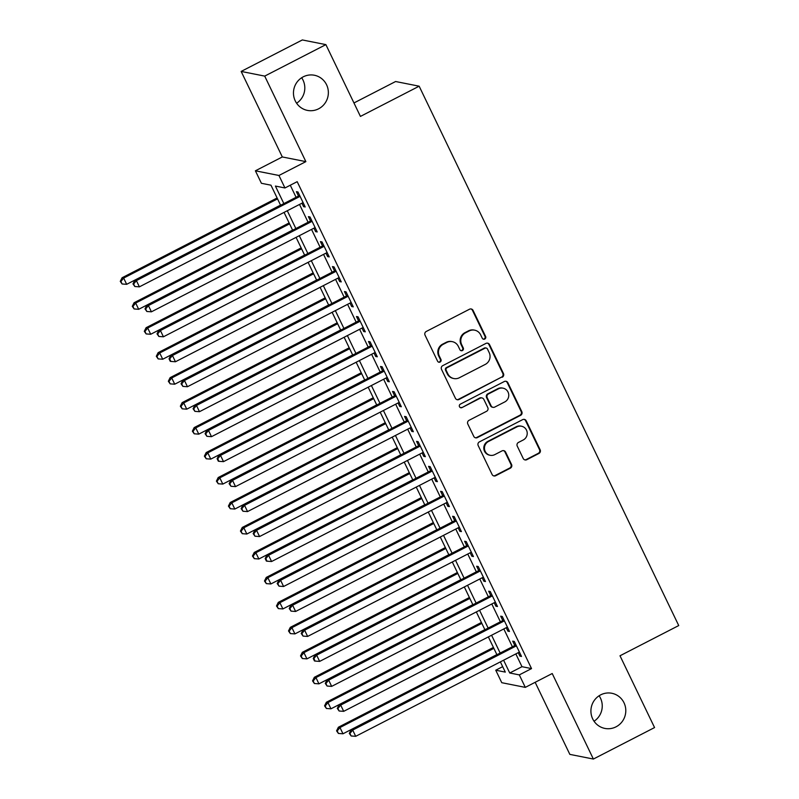 <?xml version="1.0" encoding="UTF-8"?>
<svg xmlns="http://www.w3.org/2000/svg" width="799" height="799" viewBox="0 0 799 799"><rect width="100%" height="100%" fill="white"/><g stroke="black" fill="none" stroke-linecap="round" stroke-linejoin="round"><path stroke-width="1.2" d="M484.763 339.056A1.928 1.868 101.2 0 0 485.622 336.479L473.088 310.441A2.747 2.677 101.2 0 0 469.502 309.223L426.267 331.465A2.747 2.677 101.2 0 0 425.048 335.161L437.582 361.198A1.928 1.868 101.2 0 0 440.089 362.047A1.928 1.868 101.2 0 0 440.948 359.47L439.32 356.094A8.789 8.549 101.2 0 1 443.235 344.299L446.841 342.441A8.789 8.549 101.2 0 1 458.296 346.337L459.914 349.702A1.928 1.868 101.2 0 0 462.421 350.551A1.928 1.868 101.2 0 0 463.28 347.974L461.662 344.599A8.789 8.549 101.2 0 1 465.567 332.803L469.173 330.956A8.789 8.549 101.2 0 1 480.638 334.841L482.256 338.207A1.928 1.868 101.2 0 0 484.763 339.056M483.255 339.136A1.928 1.868 101.2 0 0 484.983 336.349L472.449 310.312A2.747 2.677 101.2 0 0 470.901 308.933M438.571 362.127A1.928 1.868 101.2 0 0 440.309 359.34L438.691 355.974L439.32 356.094M460.913 350.631A1.928 1.868 101.2 0 0 462.641 347.845L461.023 344.479L461.662 344.599M600.658 694.87A17.918 17.428 101.2 0 0 604.853 728.418A17.918 17.428 101.2 0 0 625.657 708.383A17.918 17.428 101.2 0 0 600.658 694.87M303.221 76.844A17.918 17.428 101.2 0 0 307.425 110.402A17.918 17.428 101.2 0 0 328.219 90.367A17.918 17.428 101.2 0 0 303.221 76.844M523.215 458.486A2.747 2.677 101.2 0 0 526.791 459.705L538.926 453.462A2.747 2.677 101.2 0 0 540.144 449.777L526.231 420.853A2.747 2.677 101.2 0 0 522.646 419.645L479.41 441.887A2.747 2.677 101.2 0 0 478.192 445.572L492.104 474.496A2.747 2.677 101.2 0 0 495.69 475.715L510.341 468.174A2.747 2.677 101.2 0 0 511.56 464.489L505.607 452.104A2.747 2.677 101.2 0 0 502.022 450.896L494.761 454.631A7.351 7.151 101.2 0 1 484.504 449.088A7.351 7.151 101.2 0 1 488.449 441.517L516.913 426.876A7.351 7.151 101.2 0 1 527.17 432.419A7.351 7.151 101.2 0 1 523.225 439.989L518.481 442.426A2.747 2.677 101.2 0 0 517.253 446.112L523.215 458.486M515.834 653.912L521.987 666.696L531.535 668.593L519.3 674.895L525.303 687.38L501.762 682.696L495.75 670.211L505.298 672.109L500.374 661.872M325.882 44.624L264.709 76.105L241.158 71.431L302.332 39.95L325.882 44.624L360.429 116.414L419.155 86.192L678.731 625.557L620.004 655.779L654.561 727.569L593.377 759.05L552.219 673.527L525.303 687.38M241.158 71.431L282.317 156.954L305.867 161.628L264.709 76.105M305.867 161.628L278.951 175.48L284.953 187.965L275.415 186.067L283.845 203.585M531.535 668.593L297.188 181.673L284.953 187.965M502.241 377.238A2.747 2.677 101.2 0 0 503.46 373.552L489.537 344.629A2.747 2.677 101.2 0 0 485.962 343.41L442.726 365.662A2.747 2.677 101.2 0 0 441.507 369.348L455.42 398.272A2.747 2.677 101.2 0 0 459.006 399.49L501.602 377.108A2.747 2.677 101.2 0 0 502.821 373.423L488.908 344.499A2.747 2.677 101.2 0 0 487.35 343.131M507.884 382.741L521.807 411.665A2.747 2.677 101.2 0 1 520.578 415.35L477.343 437.602A2.747 2.677 101.2 0 1 473.767 436.384L467.805 424.009A2.747 2.677 101.2 0 1 469.033 420.324L486.561 411.295A2.747 2.677 101.2 0 0 487.789 407.61L483.834 399.4A2.747 2.677 101.2 0 0 480.249 398.182L462.002 407.58A1.928 1.868 101.2 0 1 459.315 406.122A1.928 1.868 101.2 0 1 460.344 404.144L504.299 381.523A2.747 2.677 101.2 0 1 507.884 382.741L507.245 382.611L521.168 411.535L521.807 411.665M535.16 682.306L569.837 754.376L593.377 759.05M301.942 203.196L303.61 206.661L305.198 206.971L297.987 191.99L296.399 191.68L298.496 196.045M313.957 228.164L315.625 231.63L317.213 231.95L310.002 216.958L308.414 216.649L310.511 221.013M325.972 253.143L327.64 256.599L329.228 256.918L322.017 241.937L320.429 241.618L322.536 245.992M337.997 278.112L339.655 281.568L341.253 281.887L334.042 266.906L332.444 266.586L334.551 270.961M350.012 303.081L351.68 306.536L353.268 306.856L346.057 291.875L344.469 291.555L346.566 295.93M362.027 328.049L363.695 331.515L365.283 331.825L358.072 316.843L356.484 316.524L358.581 320.898M374.042 353.018L375.71 356.484L377.298 356.793L370.087 341.812L368.499 341.503L370.606 345.867M386.067 377.987L387.725 381.453L389.323 381.772L382.112 366.781L380.514 366.471L382.621 370.836M398.082 402.966L399.75 406.421L401.338 406.741L394.127 391.76L392.539 391.44L394.636 395.815M410.097 427.934L411.765 431.39L413.353 431.71L406.142 416.728L404.554 416.409L406.651 420.783M422.112 452.903L423.78 456.359L425.368 456.678L418.157 441.697L416.569 441.378L418.676 445.752M434.137 477.872L435.795 481.338L437.393 481.647L430.182 466.666L428.584 466.356L430.691 470.721M446.152 502.841L447.82 506.306L449.408 506.616L442.197 491.635L440.609 491.325L442.706 495.69M458.167 527.809L459.834 531.275L461.423 531.595L454.212 516.603L452.624 516.294L454.721 520.658M470.182 552.788L471.849 556.244L473.437 556.563L466.226 541.582L464.638 541.263L466.746 545.637M482.206 577.757L483.864 581.213L485.462 581.532L478.251 566.551L476.653 566.231L478.761 570.606M494.221 602.726L495.889 606.181L497.477 606.501L490.266 591.52L488.678 591.2L490.776 595.575M506.236 627.694L507.904 631.16L509.492 631.47L502.281 616.488L500.693 616.179L502.791 620.543M290.277 185.228L296.079 197.293M299.515 204.444L308.094 222.262M311.54 229.413L320.109 247.231M323.555 254.382L332.124 272.199M335.57 279.36L344.149 297.178M347.585 304.329L356.164 322.147M359.61 329.298L368.179 347.116M371.625 354.267L380.194 372.084M383.64 379.235L392.219 397.053M395.655 404.204L404.234 422.022M407.68 429.183L416.249 447.001M419.695 454.152L428.264 471.969M431.71 479.12L440.289 496.938M443.725 504.089L452.304 521.907M455.75 529.058L464.319 546.876M467.765 554.027L476.334 571.844M479.78 579.005L488.359 596.823M491.794 603.974L500.374 621.792M503.819 628.943L512.389 646.761M518.251 652.663L519.919 656.129L521.507 656.438L514.296 641.457L512.708 641.148L514.816 645.512M419.155 86.192L395.615 81.518L353.947 102.961M594.047 721.247A17.918 17.428 101.2 0 0 599.11 695.769M296.609 103.231A17.918 17.428 101.2 0 0 301.672 77.753M502.671 666.656L495.75 670.211M280.609 205.253L270.961 185.188L261.413 183.291L255.4 170.806L278.951 175.48M282.317 156.954L255.4 170.806M503.6 660.204L509.752 672.998L519.3 674.895M287.28 210.736L295.86 228.554M299.305 235.715L307.875 253.533M311.32 260.684L319.89 278.501M323.335 285.652L331.915 303.47M335.35 310.621L343.93 328.439M347.375 335.59L355.945 353.408M359.39 360.559L367.959 378.386M371.405 385.537L379.984 403.355M383.42 410.506L391.999 428.324M395.445 435.475L404.014 453.293M407.46 460.444L416.029 478.261M419.475 485.412L428.054 503.23M431.49 510.381L440.069 528.209M443.515 535.36L452.084 553.178M455.53 560.329L464.099 578.146M467.545 585.297L476.124 603.115M479.56 610.266L488.139 628.084M491.585 635.235L500.154 653.053M496.928 654.721L488.349 636.903M484.913 629.752L476.334 611.934M472.888 604.773L464.319 586.955M460.873 579.804L452.304 561.987M448.858 554.836L440.279 537.018M436.843 529.867L428.264 512.049M424.818 504.898L416.249 487.08M412.803 479.929L404.234 462.102M400.788 454.951L392.209 437.133M388.773 429.982L380.194 412.164M376.748 405.013L368.179 387.195M364.734 380.044L356.164 362.227M352.719 355.076L344.139 337.258M340.704 330.107L332.124 312.279M328.679 305.128L320.109 287.31M316.664 280.159L308.094 262.342M304.649 255.191L296.069 237.373M292.634 230.222L284.054 212.404M521.987 666.696L509.752 672.998M303.61 206.661L304.759 206.062M315.625 231.63L316.774 231.031M327.64 256.599L328.788 256.01M339.655 281.568L340.813 280.978M351.68 306.536L352.828 305.947M363.695 331.515L364.843 330.916M375.71 356.484L376.858 355.885M387.725 381.453L388.883 380.863M399.75 406.421L400.898 405.832M411.765 431.39L412.913 430.801M423.78 456.359L424.938 455.77M435.795 481.338L436.953 480.738M447.82 506.306L448.968 505.707M459.834 531.275L460.983 530.686M471.849 556.244L473.008 555.655M483.864 581.213L485.023 580.623M495.889 606.181L497.038 605.592M507.904 631.16L509.053 630.561M519.919 656.129L521.078 655.53M474.666 330.167L474.027 330.047A8.789 8.549 101.2 0 0 468.534 330.826L469.173 330.956M461.023 344.479A8.789 8.549 101.2 0 1 464.938 332.674L468.534 330.826M452.324 341.662L451.685 341.543A8.789 8.549 101.2 0 0 446.202 342.322L446.841 342.441M438.691 355.974A8.789 8.549 101.2 0 1 442.596 344.169L446.202 342.322M456.978 399.65A2.747 2.677 101.2 0 0 458.366 399.36L501.602 377.108M487.48 349.053A1.928 1.868 101.2 0 0 484.973 348.204L447.021 367.73A1.928 1.868 101.2 0 0 446.162 370.317L447.869 373.872A8.789 8.549 101.2 0 0 459.335 377.757L485.273 364.404A8.789 8.549 101.2 0 0 489.188 352.609L487.48 349.053M486.172 348.034L485.532 347.905A1.928 1.868 101.2 0 0 484.334 348.074L484.973 348.204M453.842 378.536L453.213 378.406A8.789 8.549 101.2 0 1 447.24 373.742L445.532 370.187A1.928 1.868 101.2 0 1 446.381 367.61L484.334 348.074M475.315 437.762A2.747 2.677 101.2 0 0 476.713 437.472L519.949 415.22A2.747 2.677 101.2 0 0 521.168 411.535M481.967 397.942L481.338 397.812A2.747 2.677 101.2 0 0 479.62 398.062L462.002 407.58M460.484 407.66A1.928 1.868 101.2 0 0 461.363 407.45M504.758 401.937A7.351 7.151 101.2 0 0 503.04 388.164A7.351 7.151 101.2 0 0 498.446 388.823L488.419 393.977A2.747 2.677 101.2 0 0 487.2 397.672L491.145 405.882A2.747 2.677 101.2 0 0 494.731 407.091L504.758 401.937M503.04 388.164L502.401 388.044A7.351 7.151 101.2 0 0 497.807 388.694L498.446 388.823M493.013 407.34L492.384 407.21A2.747 2.677 101.2 0 1 490.516 405.752L486.561 397.542A2.747 2.677 101.2 0 1 487.78 393.857L497.807 388.694M507.245 382.611A2.747 2.677 101.2 0 0 505.697 381.243M521.497 426.217L520.858 426.097A7.351 7.151 101.2 0 0 516.274 426.746L516.913 426.876M490.177 455.28L489.537 455.16A7.351 7.151 101.2 0 1 487.809 441.388L516.274 426.746M493.662 475.874A2.747 2.677 101.2 0 0 495.05 475.585L509.702 468.044A2.747 2.677 101.2 0 0 510.931 464.359L504.968 451.984A2.747 2.677 101.2 0 0 503.42 450.606M524.763 459.864A2.747 2.677 101.2 0 0 526.161 459.575L538.286 453.343A2.747 2.677 101.2 0 0 539.505 449.647L525.592 420.733A2.747 2.677 101.2 0 0 524.034 419.355M277.113 197.972L122.067 277.762L123.655 278.072L126.661 284.314L280.549 205.123M277.553 198.881L123.655 278.072L120.899 281.488L120.269 281.368L122.107 283.985L120.899 281.488M126.661 284.314L122.107 283.985M120.269 281.368L122.067 277.762M299.655 195.455L134.791 280.289L136.389 280.599L300.084 196.364M133.633 284.015L132.994 283.895L134.831 286.511L133.633 284.015L136.389 280.599L139.386 286.851L303.091 202.606M134.791 280.289L132.994 283.895M134.831 286.511L139.386 286.851M289.128 222.941L134.082 302.731L135.68 303.041L138.676 309.293L292.574 230.092M289.568 223.85L135.68 303.041L132.924 306.456L132.284 306.337L134.122 308.953L132.924 306.456M138.676 309.293L134.122 308.953M132.284 306.337L134.082 302.731M301.143 247.92L146.107 327.7L147.695 328.019L150.701 334.262L304.589 255.071M301.583 248.829L147.695 328.019L144.939 331.435L144.299 331.305L146.137 333.932L144.939 331.435M150.701 334.262L146.137 333.932M144.299 331.305L146.107 327.7M313.168 272.888L158.122 352.669L159.71 352.988L162.716 359.23L316.604 280.04M313.598 273.797L159.71 352.988L156.954 356.404L156.314 356.274L158.152 358.901L156.954 356.404M162.716 359.23L158.152 358.901M156.314 356.274L158.122 352.669M325.183 297.857L170.137 377.637L171.725 377.957L174.731 384.199L328.619 305.008M325.622 298.766L171.725 377.957L168.969 381.373L168.339 381.243L170.177 383.87L168.969 381.373M174.731 384.199L170.177 383.87M168.339 381.243L170.137 377.637M311.67 220.424L146.816 305.258L148.404 305.578L312.109 221.333M145.648 308.993L145.009 308.863L146.846 311.49L145.648 308.993L148.404 305.578L151.41 311.82L315.106 227.575M146.816 305.258L145.009 308.863M146.846 311.49L151.41 311.82M323.685 245.393L158.831 330.227L160.419 330.546L324.124 246.302M157.663 333.962L157.023 333.832L158.861 336.459L157.663 333.962L160.419 330.546L163.425 336.788L327.131 252.544M158.831 330.227L157.023 333.832M158.861 336.459L163.425 336.788M335.7 270.362L170.846 355.195L172.434 355.515L336.139 271.27M169.678 358.931L169.048 358.801L170.247 361.298L170.886 361.428L169.678 358.931L172.434 355.515L175.44 361.757L339.146 277.513M170.846 355.195L169.048 358.801M170.886 361.428L175.44 361.757M347.725 295.33L182.861 380.174L184.459 380.484L348.154 296.239M181.703 383.9L181.063 383.77L182.901 386.396L181.703 383.9L184.459 380.484L187.455 386.726L351.161 302.491M182.861 380.174L181.063 383.77M182.901 386.396L187.455 386.726M337.198 322.826L182.152 402.616L183.75 402.926L186.746 409.168L340.644 329.977M337.637 323.735L183.75 402.926L180.993 406.341L180.354 406.212L182.192 408.838L180.993 406.341M186.746 409.168L182.192 408.838M180.354 406.212L182.152 402.616M359.74 320.309L194.886 405.143L196.474 405.453L360.179 321.218M193.718 408.868L193.078 408.748L194.916 411.365L193.718 408.868L196.474 405.453L199.48 411.695L363.185 327.46M194.886 405.143L193.078 408.748M194.916 411.365L199.48 411.695M349.213 347.795L194.177 427.585L195.765 427.894L198.771 434.137L352.659 354.946M349.652 348.704L195.765 427.894L193.008 431.31L192.369 431.19L194.207 433.807L193.008 431.31M198.771 434.137L194.207 433.807M192.369 431.19L194.177 427.585M371.755 345.278L206.901 430.112L208.489 430.421L372.194 346.187M205.733 433.837L205.093 433.717L206.931 436.334L205.733 433.837L208.489 430.421L211.495 436.673L375.2 352.429M206.901 430.112L205.093 433.717M206.931 436.334L211.495 436.673M361.238 372.763L206.192 452.554L207.78 452.863L210.786 459.115L364.674 379.915M361.667 373.672L207.78 452.863L205.023 456.279L204.384 456.159L206.222 458.776L205.023 456.279M210.786 459.115L206.222 458.776M204.384 456.159L206.192 452.554M383.77 370.247L218.916 455.08L220.504 455.4L384.209 371.155M217.747 458.816L217.118 458.686L218.317 461.183L218.956 461.313L217.747 458.816L220.504 455.4L223.51 461.642L387.215 377.398M218.916 455.08L217.118 458.686M218.956 461.313L223.51 461.642M373.253 397.742L218.207 477.522L219.795 477.842L222.801 484.084L376.689 404.893M373.692 398.651L219.795 477.842L217.038 481.258L216.409 481.128L218.247 483.755L217.038 481.258M222.801 484.084L218.247 483.755M216.409 481.128L218.207 477.522M395.795 395.215L230.931 480.049L232.529 480.369L396.224 396.124M229.772 483.785L229.133 483.655L230.971 486.281L229.772 483.785L232.529 480.369L235.525 486.611L399.23 402.366M230.931 480.049L229.133 483.655M230.971 486.281L235.525 486.611M385.268 422.711L230.222 502.491L231.82 502.811L234.816 509.053L388.714 429.862M385.707 423.62L231.82 502.811L229.063 506.226L228.424 506.097L230.262 508.723L229.063 506.226M234.816 509.053L230.262 508.723M228.424 506.097L230.222 502.491M407.81 420.184L242.956 505.018L244.544 505.338L408.249 421.093M241.787 508.753L241.148 508.623L242.986 511.25L241.787 508.753L244.544 505.338L247.55 511.58L411.255 427.335M242.956 505.018L241.148 508.623M242.986 511.25L247.55 511.58M397.283 447.68L242.247 527.46L243.835 527.779L246.841 534.022L400.728 454.831M397.722 448.589L243.835 527.779L241.078 531.195L240.439 531.065L242.277 533.692L241.078 531.195M246.841 534.022L242.277 533.692M240.439 531.065L242.247 527.46M419.825 445.153L254.971 529.997L256.559 530.306L420.264 446.072M253.802 533.722L253.163 533.592L255.001 536.219L253.802 533.722L256.559 530.306L259.565 536.548L423.27 452.314M254.971 529.997L253.163 533.592M255.001 536.219L259.565 536.548M409.308 472.648L254.262 552.439L255.85 552.748L258.856 558.99L412.743 479.799M409.737 473.557L255.85 552.748L253.093 556.164L252.454 556.034L254.292 558.661L253.093 556.164M258.856 558.99L254.292 558.661M252.454 556.034L254.262 552.439M431.84 470.132L266.986 554.965L268.574 555.275L432.279 471.04M265.817 558.691L265.188 558.571L266.387 561.068L267.026 561.188L265.817 558.691L268.574 555.275L271.58 561.517L435.285 477.283M266.986 554.965L265.188 558.571M267.026 561.188L271.58 561.517M421.323 497.617L266.277 577.407L267.865 577.717L270.871 583.959L424.758 504.768M421.762 498.526L267.865 577.717L265.108 581.133L264.479 581.013L266.317 583.63L265.108 581.133M270.871 583.959L266.317 583.63M264.479 581.013L266.277 577.407M443.864 495.1L279.001 579.934L280.599 580.254L444.294 496.009M277.842 583.66L277.203 583.54L279.041 586.156L277.842 583.66L280.599 580.254L283.595 586.496L447.3 502.251M279.001 579.934L277.203 583.54M279.041 586.156L283.595 586.496M433.338 522.586L278.292 602.376L279.89 602.696L282.886 608.938L436.783 529.747M433.777 523.495L279.89 602.696L277.133 606.101L276.494 605.982L278.332 608.598L277.133 606.101M282.886 608.938L278.332 608.598M276.494 605.982L278.292 602.376M455.879 520.069L291.026 604.903L292.614 605.223L456.319 520.978M289.857 608.638L289.218 608.508L291.056 611.135L289.857 608.638L292.614 605.223L295.62 611.465L459.325 527.22M291.026 604.903L289.218 608.508M291.056 611.135L295.62 611.465M445.353 547.565L290.317 627.345L291.905 627.664L294.911 633.907L448.798 554.716M445.792 548.474L291.905 627.664L289.148 631.08L288.509 630.95L290.347 633.577L289.148 631.08M294.911 633.907L290.347 633.577M288.509 630.95L290.317 627.345M467.894 545.038L303.041 629.872L304.629 630.191L468.334 545.947M301.872 633.607L301.233 633.477L303.071 636.104L301.872 633.607L304.629 630.191L307.635 636.433L471.34 552.189M303.041 629.872L301.233 633.477M303.071 636.104L307.635 636.433M457.378 572.533L302.332 652.314L303.92 652.633L306.926 658.875L460.813 579.684M457.807 573.442L303.92 652.633L301.163 656.049L300.524 655.919L302.362 658.546L301.163 656.049M306.926 658.875L302.362 658.546M300.524 655.919L302.332 652.314M479.909 570.007L315.056 654.84L316.644 655.16L480.349 570.915M313.887 658.576L313.258 658.446L314.456 660.943L315.096 661.073L313.887 658.576L316.644 655.16L319.65 661.402L483.355 577.158M315.056 654.84L313.258 658.446M315.096 661.073L319.65 661.402M469.393 597.502L314.347 677.282L315.935 677.602L318.941 683.844L472.828 604.653M469.832 598.411L315.935 677.602L313.178 681.018L312.549 680.888L314.387 683.515L313.178 681.018M318.941 683.844L314.387 683.515M312.549 680.888L314.347 677.282M491.934 594.975L327.071 679.819L328.669 680.129L492.364 595.894M325.912 683.544L325.273 683.415L327.111 686.041L325.912 683.544L328.669 680.129L331.665 686.371L495.37 602.136M327.071 679.819L325.273 683.415M327.111 686.041L331.665 686.371M481.407 622.471L326.362 702.261L327.96 702.571L330.956 708.813L484.853 629.622M481.847 623.38L327.96 702.571L325.203 705.986L324.564 705.857L326.401 708.483L325.203 705.986M330.956 708.813L326.401 708.483M324.564 705.857L326.362 702.261M503.949 619.954L339.096 704.788L340.684 705.098L504.389 620.863M337.927 708.513L337.288 708.393L339.126 711.01L337.927 708.513L340.684 705.098L343.69 711.34L507.395 627.105M339.096 704.788L337.288 708.393M339.126 711.01L343.69 711.34M493.422 647.44L338.386 727.23L339.974 727.539L342.981 733.782L496.868 654.591M493.862 648.349L339.974 727.539L337.218 730.955L336.579 730.835L338.416 733.452L337.218 730.955M342.981 733.782L338.416 733.452M336.579 730.835L338.386 727.23M515.964 644.923L351.111 729.757L352.699 730.076L516.404 645.832M349.942 733.482L349.303 733.362L351.141 735.979L349.942 733.482L352.699 730.076L355.705 736.318L519.41 652.074M351.111 729.757L349.303 733.362M351.141 735.979L355.705 736.318M484.983 336.349L485.622 336.479M440.309 359.34L440.948 359.47M462.641 347.845L463.28 347.974M464.938 332.674L465.567 332.803M442.596 344.169L443.235 344.299M472.449 310.312L473.088 310.441M458.366 399.36L459.006 399.49M488.908 344.499L489.537 344.629M502.821 373.423L503.46 373.552M446.381 367.61L447.021 367.73M445.532 370.187L446.162 370.317M447.24 373.742L447.869 373.872M519.949 415.22L520.578 415.35M476.713 437.472L477.343 437.602M479.62 398.062L480.249 398.182M487.78 393.857L488.419 393.977M486.561 397.542L487.2 397.672M490.516 405.752L491.145 405.882M487.809 441.388L488.449 441.517M504.968 451.984L505.607 452.104M510.931 464.359L511.56 464.489M509.702 468.044L510.341 468.174M495.05 475.585L495.69 475.715M525.592 420.733L526.231 420.853M539.505 449.647L540.144 449.777M538.286 453.343L538.926 453.462M526.161 459.575L526.791 459.705"/></g></svg>

